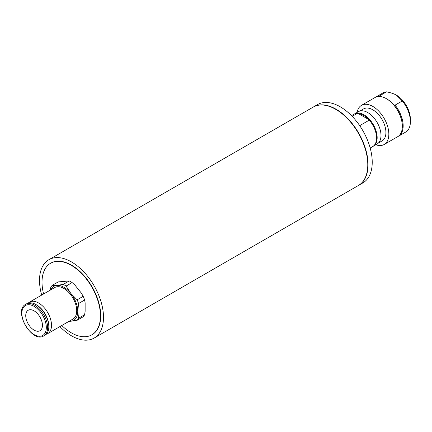 <?xml version="1.0" encoding="UTF-8"?>
<svg xmlns="http://www.w3.org/2000/svg" width="432" height="432" viewBox="0 0 432 432"><rect width="100%" height="100%" fill="white"/><g stroke="black" fill="none" stroke-linecap="round" stroke-linejoin="round"><path stroke-width="0.65" d="M59.891 326.597A45.241 26.12 -120 0 0 94.127 338.067A45.241 26.12 -120 0 0 94.127 285.822A45.241 26.12 -120 0 0 48.886 259.702A45.241 26.12 -120 0 0 39.512 280.411A45.241 26.12 -120 0 0 41.693 295.083M94.127 338.067L358.409 185.485A45.241 26.12 -120 0 0 358.409 133.24A45.241 26.12 -120 0 0 313.162 107.12L48.886 259.702M92.021 334.735A41.31 23.852 -120 0 0 92.162 334.66A41.31 23.852 -120 0 0 95.272 292.993A41.31 23.852 -120 0 0 58.655 261.176A41.31 23.852 -120 0 0 50.852 263.11A41.31 23.852 -120 0 0 50.711 263.191M61.781 325.507A41.31 23.852 -120 0 0 91.881 334.816A41.31 23.852 -120 0 0 94.991 293.155A41.31 23.852 -120 0 0 58.374 261.333A41.31 23.852 -120 0 0 50.571 263.266A41.31 23.852 -120 0 0 43.589 293.992M72.139 282.587L74.984 285.169L81.378 293.128L83.176 296.32L77.134 299.808L70.81 293.404L66.091 286.076L72.139 282.587A21.638 12.49 60 0 0 69.266 280.93L58.228 281.912L52.186 285.406A21.638 12.49 -120 0 0 50.749 287.447L50.317 290.104M69.007 321.338L77.134 320.269L83.176 316.78A21.638 12.49 60 0 0 84.613 314.739L85.136 311.337L85.136 302.81L84.613 300.019L78.57 303.507A21.638 12.49 -120 0 0 77.134 299.808M84.613 314.739L78.57 318.227L77.765 311.332L78.57 303.507M83.176 296.32A21.638 12.49 60 0 1 84.613 300.019M69.266 280.93L63.223 284.418L56.9 285.374L52.186 285.406M25.742 315.668A11.804 6.815 60 0 1 28.188 310.262A11.804 6.815 60 0 1 39.992 317.077A11.804 6.815 60 0 1 39.992 330.707A11.804 6.815 60 0 1 30.893 327.542A11.804 6.815 60 0 1 25.742 315.668M51.019 289.699A19.672 11.356 60 0 1 56.9 285.374A19.672 11.356 60 0 1 70.81 293.404A19.672 11.356 60 0 1 77.765 311.332A19.672 11.356 60 0 1 70.81 321.224A19.672 11.356 60 0 1 69.217 321.214M66.091 286.076A21.638 12.49 -120 0 0 63.223 284.418M77.134 320.269A21.638 12.49 -120 0 0 78.57 318.227M29.538 302.103L54.756 287.545A18.198 10.503 60 0 1 68.78 292.415A18.198 10.503 60 0 1 76.723 310.727A18.198 10.503 60 0 1 72.954 319.059L47.736 333.617A18.198 10.503 -120 0 0 51.505 325.285A18.198 10.503 -120 0 0 43.562 306.974A18.198 10.503 -120 0 0 29.538 302.103A18.198 10.503 -120 0 0 28.296 303.048M43.832 335.869L45.047 335.167A18.198 10.503 -120 0 0 48.816 326.84L48.816 326.095A17.285 9.979 -120 0 0 36.59 304.927L35.948 304.555A18.198 10.503 -120 0 0 26.854 303.653L25.634 304.355C12.965 310.684 32.017 343.678 43.832 335.869A18.198 10.503 -120 0 0 47.601 327.542A18.198 10.503 -120 0 0 34.733 305.257A18.198 10.503 -120 0 0 25.634 304.355M48.816 326.84A18.198 10.503 -120 0 0 35.948 304.555M46.289 334.222A18.198 10.503 -120 0 0 47.736 333.617M358.544 185.404A45.241 26.12 -120 0 0 358.684 185.323L362.858 182.914A45.241 26.12 -120 0 0 358.241 123.59A45.241 26.12 -120 0 0 317.617 104.549L313.443 106.958A45.241 26.12 -120 0 0 313.303 107.039M358.684 185.323A45.241 26.12 -120 0 0 354.067 125.998A45.241 26.12 -120 0 0 313.443 106.958M357.129 112.401A22.621 13.063 60 0 1 361.535 105.316A22.621 13.063 60 0 1 378.967 111.375A22.621 13.063 60 0 1 388.838 134.141A22.621 13.063 60 0 1 384.156 144.499A22.621 13.063 60 0 1 375.813 144.769M378.373 143.062L382.088 140.918A18.49 10.676 -120 0 0 382.088 119.567A18.49 10.676 -120 0 0 363.598 108.891L359.883 111.04M375.451 97.297A22.621 13.063 60 0 1 375.862 97.043A22.621 13.063 60 0 1 379.274 96.012L379.739 96.763M384.156 144.499L397.645 136.706A22.621 13.063 -120 0 0 402.332 126.355A22.621 13.063 -120 0 0 386.338 98.647L386.753 98.885A22.032 12.722 60 0 1 393.768 104.863L395.069 105.133A22.621 13.063 60 0 1 398.482 136.226A22.621 13.063 60 0 1 398.056 136.453M386.338 98.647A22.621 13.063 -120 0 0 375.025 97.524L361.535 105.316M402.332 126.355L402.332 125.869A22.032 12.722 -120 0 0 393.768 104.863M379.274 96.012L386.505 91.838C390.733 92.653 394.06 93.771 396.49 95.191L402.305 100.958L395.069 105.133M375.862 97.043L383.092 92.869A22.621 13.063 60 0 1 386.505 91.838M402.305 100.958A22.621 13.063 60 0 1 410.4 121.694A22.621 13.063 60 0 1 405.713 132.052L398.482 136.226M410.4 121.694L410.4 119.286A19.672 11.356 -120 0 0 396.49 95.191L396.49 95.191M370.181 148.019L372.703 146.567A18.689 10.789 -120 0 0 369.263 120.139L368.68 119.518A18.198 10.503 -120 0 0 358.528 113.659L357.458 113.324A18.689 10.789 -120 0 0 354.019 114.199L351.497 115.652M354.316 114.037A18.689 10.789 60 0 1 354.607 113.859A18.689 10.789 60 0 1 373.297 124.648A18.689 10.789 60 0 1 373.297 146.227A18.689 10.789 60 0 1 372.994 146.389M358.528 113.659L368.68 119.518M352.188 116.365L357.458 113.324M373.297 146.227L377.12 144.018A18.689 10.789 -120 0 0 377.12 122.44A18.689 10.789 -120 0 0 358.436 111.65L354.607 113.859M369.263 120.139L359.705 125.658M34.09 306.369A17.285 9.979 -120 0 0 23.506 321.43A17.285 9.979 -120 0 0 44.674 333.655A17.285 9.979 -120 0 0 34.09 306.369M50.852 263.11L50.571 263.266M92.162 334.66L91.881 334.816"/></g></svg>

